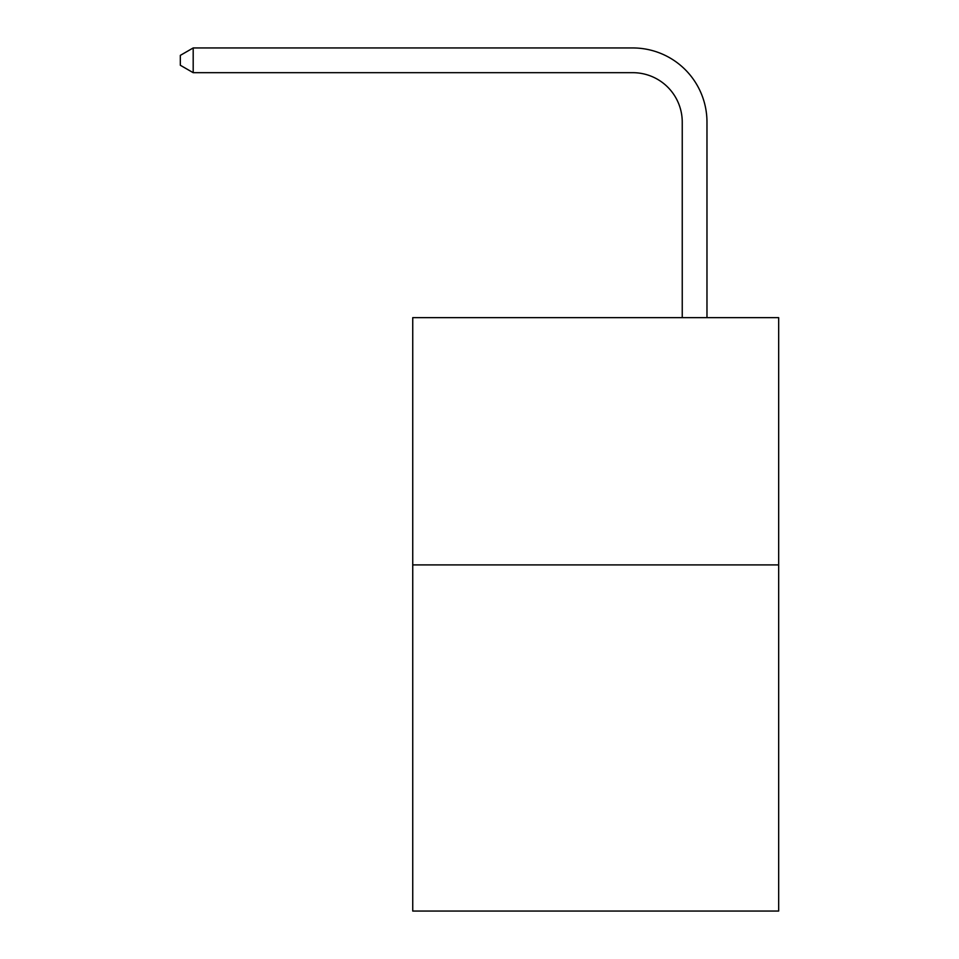 <?xml version="1.0" encoding="UTF-8"?>
<svg xmlns="http://www.w3.org/2000/svg" width="959" height="959" viewBox="0 0 959 959"><rect width="100%" height="100%" fill="white"/><g stroke="black" fill="none" stroke-linecap="round" stroke-linejoin="round"><path stroke-width="1.44" d="M778.672 564.899L778.672 911.05L412.742 911.05L412.742 317.645L778.672 317.645L778.672 564.899L412.742 564.899M682.245 317.645L682.245 122.129A49.448 49.448 0 0 0 632.796 72.68L193.191 72.68L180.328 65.26L180.328 55.37L193.191 47.95L632.796 47.95A74.179 74.179 0 0 1 706.975 122.129L706.975 317.645M682.245 122.129A49.448 49.448 0 0 0 632.796 72.68A49.448 49.448 0 0 1 682.245 122.129A49.448 49.448 0 0 0 632.796 72.68A49.448 49.448 0 0 1 682.245 122.129A49.448 49.448 0 0 0 632.796 72.68A49.448 49.448 0 0 1 682.245 122.129A49.448 49.448 0 0 0 632.796 72.68A49.448 49.448 0 0 1 682.245 122.129A49.448 49.448 0 0 0 632.796 72.68A49.448 49.448 0 0 1 682.245 122.129A49.448 49.448 0 0 0 632.796 72.68A49.448 49.448 0 0 1 682.245 122.129A49.448 49.448 0 0 0 632.796 72.68A49.448 49.448 0 0 1 682.245 122.129A49.448 49.448 0 0 0 632.796 72.68A49.448 49.448 0 0 1 682.245 122.129A49.448 49.448 0 0 0 632.796 72.68A49.448 49.448 0 0 1 682.245 122.129A49.448 49.448 0 0 0 632.796 72.68A49.448 49.448 0 0 1 682.245 122.129A49.448 49.448 0 0 0 632.796 72.68A49.448 49.448 0 0 1 682.245 122.129A49.448 49.448 0 0 0 632.796 72.68A49.448 49.448 0 0 1 682.245 122.129A49.448 49.448 0 0 0 632.796 72.68A49.448 49.448 0 0 1 682.245 122.129A49.448 49.448 0 0 0 632.796 72.68A49.448 49.448 0 0 1 682.245 122.129A49.448 49.448 0 0 0 632.796 72.68A49.448 49.448 0 0 1 682.245 122.129A49.448 49.448 0 0 0 632.796 72.68A49.448 49.448 0 0 1 682.245 122.129A49.448 49.448 0 0 0 632.796 72.68A49.448 49.448 0 0 1 682.245 122.129A49.448 49.448 0 0 0 632.796 72.68A49.448 49.448 0 0 1 682.245 122.129A49.448 49.448 0 0 0 632.796 72.68A49.448 49.448 0 0 1 682.245 122.129A49.448 49.448 0 0 0 632.796 72.68A49.448 49.448 0 0 1 682.245 122.129A49.448 49.448 0 0 0 632.796 72.68A49.448 49.448 0 0 1 682.245 122.129M193.191 47.95L632.796 47.95L193.191 47.95L632.796 47.95L193.191 47.95L632.796 47.95L193.191 47.95L632.796 47.95L193.191 47.95L632.796 47.95L193.191 47.95L632.796 47.95L193.191 47.95L632.796 47.95L193.191 47.95L632.796 47.95L193.191 47.95L632.796 47.95L193.191 47.95L632.796 47.95L193.191 47.95L632.796 47.95L193.191 47.95L632.796 47.95L193.191 47.95L632.796 47.95L193.191 47.95L632.796 47.95L193.191 47.95L632.796 47.95L193.191 47.95L632.796 47.95L193.191 47.95L632.796 47.95L193.191 47.95L632.796 47.95L193.191 47.95L632.796 47.95L193.191 47.95L632.796 47.95L193.191 47.95L632.796 47.95L193.191 47.95L193.191 72.68"/></g></svg>
